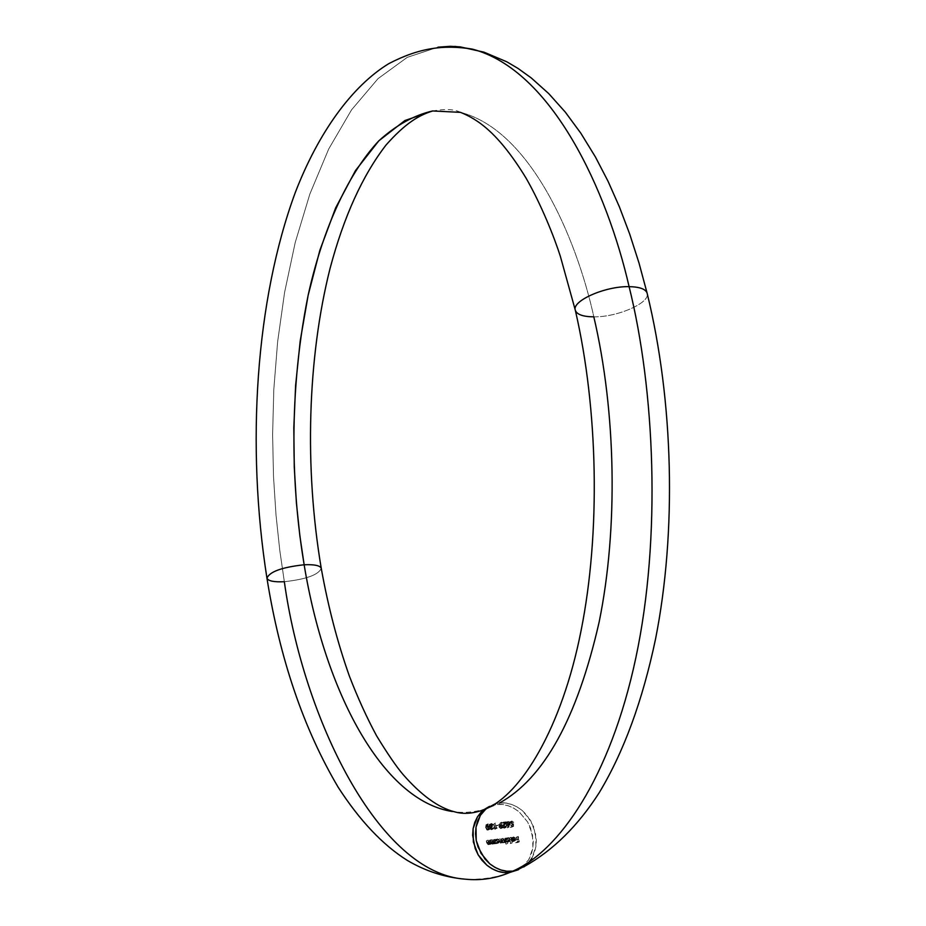 <?xml version="1.0" encoding="UTF-8"?>
<svg xmlns="http://www.w3.org/2000/svg" width="926" height="926" viewBox="0 0 926 926"><rect width="100%" height="100%" fill="white"/><g stroke="black" fill="none" stroke-linecap="round" stroke-linejoin="round"><path stroke-width="0.69" stroke-dasharray="4.63 3.47" d="M266.954 578.183C268.204 581.03 274.003 582.211 284.34 581.713C303.091 717.291 378.549 873.913 465.535 879.202C484.738 880.094 503.293 876.343 521.199 867.975L518.178 869.815M521.199 867.975L528.746 859.71L532.89 847.869L532.519 834.662L527.704 822.068L519.208 811.94C511.36 805.967 503.79 803.49 496.51 804.52L489.472 806.372L496.51 804.52C481.775 811.465 467.051 813.804 452.328 811.523C467.051 813.804 481.775 811.465 496.51 804.52L502.367 804.497L508.27 805.782L513.93 808.282L519.208 811.94L527.704 822.068L530.633 828.18L533.283 841.329L532.89 847.869L531.362 854.085L528.746 859.71L525.135 864.525L518.19 869.815M437.986 47.18L407.197 57.377L378.016 78.652L351.556 109.835L328.672 149.063L309.851 194.066L295.209 242.554L284.595 292.373L277.626 341.787L273.807 389.487L272.603 434.549L273.494 476.462L276.006 514.96L279.733 550.009L284.34 581.713L279.733 550.009L276.006 514.96L273.494 476.462L272.603 434.549L273.807 389.487L277.626 341.787L284.595 292.373L295.209 242.554L309.851 194.066L328.672 149.063L351.556 109.835L378.016 78.652L407.197 57.377L437.986 47.18M575.347 310.349C576.956 314.574 583.114 316.738 593.832 316.842C575.995 235.945 529.603 130.045 460.5 112.359C529.603 130.045 575.995 235.945 593.832 316.842C616.103 412.139 618.255 528.503 599.134 622.087C577.234 718.136 544.013 778.453 499.438 803.039L488.627 806.893M531.767 858.379L534.395 852.73L535.923 846.526L531.767 858.379L524.787 866.227L529.533 861.608M499.438 803.039L505.318 803.027L511.21 804.3L516.916 806.824L522.171 810.47L526.848 815.146L533.654 826.756L536.304 839.94L535.923 846.526L535.541 833.284L530.702 820.633L522.171 810.47C514.312 804.497 506.73 802.02 499.438 803.039L494.878 803.988M593.832 316.842C617.526 317.282 650.966 302.582 647.112 293.114C650.966 302.582 617.526 317.282 593.832 316.842M321.241 568.309C318.648 574.78 306.344 579.248 284.34 581.713C306.344 579.248 318.648 574.78 321.241 568.309M492.736 828.481L491.613 827.647L492.551 826.177L491.127 825.726L490.919 824.661L492.076 823.92L493.639 824.777L491.463 823.445L490.433 824.95L491.544 826.629L491.301 828.133L492.539 829.036L493.697 828.538L493.558 827.543L491.278 829.198L493.558 827.543L492.736 828.481L491.625 827.751L492.667 826.733L490.884 825.216L491.266 824.163L493.639 824.777L491.764 823.388L490.467 825.309L491.544 826.629L491.208 827.809L493.454 828.793L493.558 827.543L491.382 829.742L492.852 829.036L491.382 829.742L489.738 828.515L491.544 826.629L490.074 827.346L489.472 826.941L490.942 826.235L489.472 826.941L489.009 826.027L490.467 825.309L489.009 826.027L489.541 824.406L491.764 823.388L490.305 824.094L492.181 825.494L493.639 824.777L491.752 825.541L493.222 824.835L491.752 825.541L491.243 824.846L492.701 824.128L490.398 824.649L491.868 823.932L489.796 824.881L489.426 825.934L490.884 825.216L489.426 825.934L491.093 826.895L492.551 826.177L490.167 828.469L491.625 827.751L490.167 828.469L491.278 829.198L492.736 828.481M499.484 824.441L496.324 825.911L499.484 824.441M505.631 826.941L504.392 825.483L506.348 821.79L503.165 822.172L505.446 822.462L503.952 825.784L505.723 827.497L506.892 825.517L504.161 827.647L506.476 825.575L506.117 826.756L504.404 825.969L506.348 821.79L503.165 822.172L505.446 822.462L503.987 826.061L505.723 827.497L506.892 825.517L504.994 826.281L506.892 825.517L504.242 828.203L505.723 827.497L504.242 828.203L502.517 826.779L503.987 826.061L502.517 826.779L503.084 824.742L504.566 824.036L503.084 824.742L503.975 823.179L505.446 822.462L501.695 822.89L506.348 821.79L504.867 822.508L503.489 824.939L504.971 824.221L503.489 824.939L502.934 826.687L504.404 825.969L502.934 826.687L504.161 827.647L505.631 826.941M513.571 826.409L513.513 823.677L512.101 824.059L511.152 822.763L512.101 821.524L513.733 822.311L511.812 821.015L510.805 823.226L511.974 824.58L513.108 824.464L513.131 825.899L511.65 826.64L513.571 826.409L510.168 827.346L513.571 826.409L513.513 823.677L512.541 824.071L511.187 823.029L512.101 821.524L513.733 822.311L511.291 821.258L510.758 823.052L513.108 824.464L513.131 825.899L510.168 827.346L513.131 825.899L511.65 826.605L511.627 825.17L513.108 824.464L511.094 825.344L512.576 824.626L511.094 825.344L509.277 823.77L510.758 823.052L509.277 823.77L509.809 821.975L512.02 820.98L510.539 821.698L512.252 823.029L513.733 822.311L511.835 823.075L513.317 822.369L511.835 823.075L510.62 822.242L512.101 821.524L510.11 822.45L509.705 823.735L511.187 823.029L509.705 823.735L511.059 824.788L513.513 823.677L512.032 824.383L512.09 827.115L513.571 826.409M494.762 839.303L494.739 842.07L493.79 843.042L491.741 839.674L492.632 843.03L493.998 843.493L494.97 842.591L495.537 843.25L494.762 839.303L493.292 839.998L494.067 843.945L495.537 843.25L494.762 839.303L494.762 841.85L493.79 843.042L491.741 839.674L492.134 841.688L493.813 843.528L494.97 842.591L495.537 843.25L493.639 843.991L495.109 843.297L493.639 843.991L493.5 843.285L494.97 842.591L492.343 844.223L493.813 843.528L492.343 844.223L490.664 842.382L492.134 841.688L490.664 842.382L490.271 840.368L492.169 839.616L490.699 840.31L491.058 842.174L492.528 841.479L491.058 842.174L491.278 843.065L492.748 842.371L491.278 843.065L492.319 843.736L494.762 841.85L493.292 842.544L493.153 841.479L494.623 840.773L493.153 841.479L492.875 840.044L494.762 839.303M505.318 838.007L504.751 841.641L503.663 841.306L502.968 838.296L502.644 841.757L501.336 841.653L500.619 838.586L500.619 840.773L501.904 842.51L503.223 841.398L504.126 842.197L505.538 841.317L506.094 841.942L505.318 838.007L503.837 838.701L504.612 842.637L506.094 841.942L505.318 838.007L504.901 841.549L503.362 840.299L502.968 838.296L502.552 841.838L501.035 840.715L500.619 838.586L500.619 840.773L502.147 842.498L503.223 841.398L506.094 841.942L504.195 842.695L505.538 841.317L503.026 842.903L504.508 842.209L503.026 842.903L501.742 842.093L503.223 841.398L500.677 843.192L502.147 842.498L500.677 843.192L499.137 841.468L500.619 840.773L499.137 841.468L498.72 839.326L500.619 838.586L499.149 839.28L499.565 841.41L501.035 840.715L499.565 841.41L500.653 842.706L502.123 842.012L500.653 842.706L501.371 840.577L502.853 839.882L501.371 840.577L501.07 839.037L502.968 838.296L501.498 838.991L501.892 840.993L503.362 840.299L501.892 840.993L503.003 842.417L504.485 841.722L503.003 842.417L503.744 840.414L505.226 839.72L503.744 840.414L503.42 838.759L505.318 838.007M511.152 837.289L512.24 842.81L511.152 837.289L509.67 837.984L510.747 843.505L512.24 842.81L510.735 837.347L512.24 842.81L510.33 843.563L511.823 842.868L510.33 843.563L509.242 838.042L511.152 837.289M518.282 836.421L518.386 839.083L516.523 839.315L518.491 839.639L518.815 841.294L517.067 842.081L519.347 841.792L518.282 836.421L516.789 837.116L517.854 842.486L519.347 841.792L517.865 836.467L518.386 839.083L516.523 839.315L518.491 839.639L518.815 841.294L517.067 842.081L519.347 841.792L515.585 842.764L518.815 841.294L517.321 841.989L516.997 840.333L518.491 839.639L515.03 840.009L518.386 839.083L516.893 839.778L516.372 837.162L518.282 836.421M513.826 837.393L515.354 838.678L512.298 839.06L512.529 839.766L513.664 840.889L515.458 840.438L515.516 837.961L513.675 836.907L511.245 839.06L513.826 837.393L515.354 838.678L512.298 839.06L512.935 840.38L514.474 840.982L515.666 840.09L515.794 838.725L513.675 836.907L512.726 838.366L510.828 838.887L513.675 836.907L512.182 837.613L514.3 839.419L515.794 838.725L514.3 839.419L514.173 840.773L515.666 840.09L512.981 841.676L514.474 840.982L512.981 841.676L511.453 841.074L512.935 840.38L511.453 841.074L510.816 839.755L515.354 838.678L513.872 839.373L512.333 838.088L513.826 837.393M507.795 843.366L507.332 841.016L509.057 841.641L510.295 840.229L509.995 838.655L508.443 837.59L506.835 838.516L506.279 837.891L507.795 843.366L506.314 844.061L507.795 843.366L507.332 841.016L509.636 841.375L510.284 839.419L508.096 837.59L506.835 838.516L506.279 837.891L507.367 843.412L505.885 844.107L504.809 838.586L506.707 837.833L505.353 839.211L508.096 837.59L506.615 838.296L508.791 840.113L510.284 839.419L508.791 840.113L508.154 842.07L505.851 841.711L507.332 841.016L505.851 841.711L506.314 844.061L507.795 843.366M496.926 843.077L496.787 842.347L498.512 842.949L499.762 841.526L498.269 838.956L496.29 839.813L495.734 839.176L496.926 843.077L495.456 843.771L496.926 843.077L496.787 842.347L499.102 842.672L499.739 840.715L497.551 838.887L496.29 839.813L495.734 839.176L496.498 843.135L495.028 843.817L494.264 839.882L496.151 839.13L494.82 840.507L497.551 838.887L496.081 839.581L498.269 841.41L499.739 840.715L498.269 841.41L497.621 843.366L495.306 843.042L496.787 842.347L495.306 843.042L495.456 843.771L496.926 843.077M490.768 839.789L490.734 842.567L489.796 843.528L487.736 840.16L488.928 843.806L490.977 843.077L491.532 843.748L490.768 839.789L489.31 840.484L490.074 844.431L491.532 843.748L490.768 839.789L490.768 842.336L489.796 843.528L487.736 840.16L488.129 842.174L489.808 844.026L490.977 843.077L491.532 843.748L489.646 844.489L491.116 843.794L489.646 844.489L489.507 843.771L490.977 843.077L488.349 844.72L489.808 844.026L488.349 844.72L486.671 842.88L488.129 842.174L486.671 842.88L486.277 840.854L488.164 840.102L486.706 840.808L487.064 842.66L488.523 841.965L487.064 842.66L487.284 843.551L488.754 842.857L487.284 843.551L488.326 844.223L490.768 842.336L489.298 843.03L489.16 841.965L490.63 841.271L489.16 841.965L488.882 840.542L490.768 839.789M509.775 824.499L509.358 821.779L507.309 822.01L507.344 823.839L509.288 824.545L508.49 826.86L509.775 824.499L508.293 825.216L507.39 827.821L508.86 827.115L509.995 822.89L507.61 821.686L507.124 823.237L509.288 824.545L508.86 827.115L507.39 827.821L508.49 826.86L507.008 827.578L507.818 825.263L509.288 824.545L507.344 825.367L508.814 824.661L507.344 825.367L505.642 823.955L507.124 823.237L505.642 823.955L506.128 822.404L508.258 821.42L506.777 822.138L508.513 823.596L509.995 822.89L508.513 823.596L508.293 825.216L509.775 824.499M500.723 824.788L501.151 827.555L502.818 827.717L503.478 826.42L502.795 824.997L501.209 824.765L501.695 822.207L500.723 824.788L499.253 825.506L500.225 822.925L501.695 822.207L500.491 826.432L502.274 827.902L503.443 826.085L501.209 824.765L502.089 822.427L500.225 822.925L502.089 822.427L500.619 823.145L499.739 825.483L501.695 824.661L500.225 825.379L501.973 826.791L503.443 826.085L500.804 828.62L502.274 827.902L500.804 828.62L499.021 827.138L500.491 826.432L499.021 827.138L499.253 825.506L500.723 824.788M497.193 827.809L496.475 827.902L495.109 823.121L496.151 828.504L497.193 827.809L495.56 829.106L497.193 827.809L496.475 827.902L495.109 823.121L496.151 828.504L497.019 828.4L494.692 829.21L496.151 828.504L494.692 829.21L493.639 823.839L495.526 823.075L494.067 823.793L495.005 828.608L497.193 827.809M488.141 823.816L486.937 825.402L487.724 828.643L489.623 829.36L490.398 827.393L489.183 824.14L486.682 824.534L488.801 827.161L490.259 826.455L488.141 823.816L487.527 824.059L487.053 826.837L489.229 829.476L490.259 826.455L488.801 827.161L487.77 830.182L489.229 829.476L487.77 830.182L485.594 827.543L487.053 826.837L485.594 827.543L486.069 824.777L488.141 823.816M518.479 869.711L523.665 867.025M517.854 842.486L515.585 842.764L517.321 841.989L516.997 840.333L515.03 840.009L516.893 839.778L516.372 837.162L517.854 842.486M511.245 839.06L511.719 837.729L513.536 838.042L513.965 841.132L512.171 841.584L510.816 839.755L513.872 839.373L513.305 838.389L512.124 838.123L511.245 839.06M511.326 840.183L513.097 841.144L513.918 839.87L511.326 840.183L515.412 839.176L511.326 840.183L512.865 841.19L515.412 839.176L512.865 841.19L514.358 840.507L512.819 839.488L511.326 840.183M515.412 839.176L514.358 840.507L512.819 839.488L515.412 839.176M510.747 843.505L509.242 838.042L510.747 843.505M505.885 844.107L505.851 841.711L507.564 842.336L508.814 840.924L507.321 838.354L505.353 839.211L504.809 838.586L505.885 844.107M505.608 840.495L506.001 839.095L507.24 838.829L508.281 839.859L508.177 841.317L507.02 841.896L505.827 841.086L507.298 841.884L508.779 841.19L507.089 839.801L505.608 840.495L508.166 838.076L506.082 839.025L505.608 840.495M508.166 838.076L509.856 839.465L508.374 840.16L506.684 838.782L508.721 838.134L509.856 839.465L509.369 840.947L507.298 841.884L508.374 840.16L509.856 839.465L509.856 840.171L508.779 841.19L507.309 840.391L507.066 839.176L508.166 838.076M504.612 842.637L503.837 838.701L503.79 841.676L503.003 842.417L501.07 839.037L501.464 841.908L500.653 842.706L498.72 839.326L500.179 843.146L501.742 842.093L502.644 842.892L504.057 842.012L504.612 842.637M495.028 843.817L495.306 843.042L496.649 843.679L498.014 842.926L498.153 841.016L496.799 839.65L494.82 840.507L494.264 839.882L495.028 843.817M495.063 841.792L495.468 840.391L496.706 840.125L497.76 841.155L497.644 842.614L496.486 843.192L495.283 842.382L496.753 843.181L498.234 842.486L496.544 841.097L495.063 841.792L497.632 839.373L495.537 840.322L495.063 841.792M497.632 839.373L499.322 840.762L497.841 841.456L496.151 840.067L498.176 839.431L499.322 840.762L498.836 842.243L496.753 843.181L497.841 841.456L499.322 840.762L499.311 841.468L498.234 842.486L496.753 841.688L496.521 840.472L497.632 839.373M494.067 843.945L493.292 839.998L493.269 842.764L492.319 843.736L490.271 840.368L491.162 843.725L492.528 844.188L493.5 843.285L494.067 843.945M490.074 844.431L489.31 840.484L489.275 843.262L488.326 844.223L486.277 840.854L487.169 844.223L488.534 844.686L489.507 843.771L490.074 844.431M510.168 827.346L512.09 827.115L512.032 824.383L510.62 824.765L509.705 823.735L510.388 822.3L512.252 823.029L510.805 821.686L509.242 823.133L509.925 824.962L511.627 825.17L511.65 826.605L510.168 827.346M507.39 827.821L508.548 823.816L506.777 822.138L505.619 823.793L506.267 825.031L507.818 825.263L507.39 827.821M506.059 823.874L507.054 822.682L508.096 824.059L506.545 824.615L506.059 823.874L507.321 824.811L508.802 824.094L507.529 823.156L506.059 823.874L508.339 821.975L506.059 823.874M508.339 821.975L509.566 822.913L508.096 823.631L506.869 822.693L509.103 822.184L509.254 823.932L507.321 824.811L509.578 823.341L508.802 824.094L507.703 823.584L508.339 821.975M504.994 826.281L504.809 828.006L503.154 827.867L502.54 825.946L503.975 823.179L501.695 822.89L504.867 822.508L502.899 826.432L504.161 827.647L504.994 826.281M500.225 822.925L498.998 826.93L500.804 828.62L502.008 827.126L501.325 825.714L499.739 825.483L500.225 822.925M501.556 826.872L500.515 828.075L499.427 826.906L500.248 825.934L501.556 826.872L500.248 825.934L501.73 825.228L503.026 826.166L501.197 827.867L501.556 826.872M502.181 827.358L500.92 826.409L499.45 827.126L500.711 828.064L502.181 827.358L500.92 826.409L501.73 825.228L499.45 827.126L501.927 825.216L503.026 826.166L502.181 827.358M498.13 825.703L496.22 825.367L498.13 825.703M495.56 829.106L494.692 829.21L493.639 823.839L495.56 829.106M492.1 828.249L491.637 829.696L489.923 828.99L490.074 827.346L488.974 825.668L489.715 824.29L491.289 824.302L492.181 825.494L490.618 824.638L489.46 825.355L489.669 826.443L491.093 826.895L490.317 828.816L491.44 829.164L492.1 828.249M488.801 827.161L487.724 824.858L485.942 824.892L485.594 827.543L486.937 830.009L488.5 829.812L488.801 827.161M487.655 829.627L486.023 827.497L486.775 825.078L488.372 827.219L487.655 829.627L488.372 827.219L489.842 826.501L489.518 828.747L487.655 829.627L489.113 828.92L487.481 826.791L486.023 827.497L487.655 829.627M487.481 826.791L487.4 825.413L485.942 826.119L486.023 827.497L487.481 826.791L488.233 824.372L485.942 826.119L488.233 824.372L489.842 826.501L488.372 827.219L486.775 825.078L488.882 824.534L489.669 828.608L488.245 828.573L487.481 826.791M460.5 112.359C454.62 109.21 445.464 108.724 432.998 110.9M513.189 837.636L511.708 838.343M512.911 837.208L511.418 837.903M515.192 840.704L513.698 841.398M514.914 840.276L513.432 840.97M507.321 837.903L505.839 838.597M509.636 841.375L508.154 842.07M507.564 838.331L506.082 839.025M509.369 840.947L507.888 841.641M502.691 842.29L501.209 842.973M502.552 841.838L501.082 842.533M504.901 841.549L503.42 842.243M496.776 839.199L495.294 839.894M499.102 842.672L497.621 843.366M497.007 839.627L495.537 840.322M498.836 842.243L497.355 842.938M494.484 843.262L493.014 843.956M494.287 842.834L492.817 843.528M490.491 843.76L489.021 844.443M490.294 843.32L488.824 844.014M511.291 821.258L509.809 821.975M511.592 821.732L510.11 822.45M507.61 821.686L506.128 822.404M507.876 822.161L506.406 822.878M509.254 823.932L507.772 824.638M506.117 826.756L504.635 827.462M506.36 827.242L504.89 827.948M502.934 827.636L501.464 828.342M502.668 827.161L501.197 827.867M501.244 825.413L499.774 826.131M493.188 828.307L491.729 829.013M493.454 828.793L491.984 829.511M491 823.689L489.541 824.406M491.266 824.163L489.796 824.881M491.914 827.022L490.444 827.74M489.819 829.233L488.361 829.939M487.527 824.059L486.069 824.777M489.518 828.747L488.06 829.465M487.805 824.545L486.347 825.263"/><path stroke-width="1.39" d="M304.145 564.767C281.932 567.244 269.535 571.712 266.954 578.183C269.535 571.712 281.932 567.244 304.145 564.767L299.827 535.564L296.413 503.015L294.26 467.04L293.82 427.731L295.614 385.436L300.209 340.907L308.138 295.278L319.875 250.228L335.663 207.875L355.457 170.615L378.815 140.833L404.917 120.53L432.581 110.958L460.5 112.359L432.581 110.958C413.841 115.333 395.923 125.288 378.815 140.833C345.768 176.206 321.542 234.22 308.138 295.278C286.157 404.292 293.635 501.603 304.145 564.767C314.365 564.339 320.06 565.52 321.241 568.309C320.06 565.52 314.365 564.339 304.145 564.767C324.771 690.599 381.906 800.539 452.328 811.523C381.906 800.539 324.771 690.599 304.145 564.767M499.438 803.039C544.013 778.453 577.234 718.136 599.134 622.087C618.255 528.503 616.103 412.139 593.832 316.842C583.114 316.738 576.956 314.574 575.347 310.349C571.307 301.124 605.072 286.041 629.101 286.655C607.213 191.057 552.104 70.121 472.399 49.124C443.623 44.517 419.304 47.828 388.897 63.581C352.285 85.863 318.498 132.186 295.186 192.782C255.715 300.047 246.015 445.256 266.919 578.021C279.802 658.861 303.543 728.577 338.129 787.181C359.624 820.459 382.646 844.848 407.209 860.347C425.509 871.158 444.943 877.443 465.535 879.202C480.814 880.73 495.572 878.485 509.821 872.442C502.077 873.484 494.391 871.042 486.775 865.115L478.129 854.791L473.336 841.954L473.117 828.608L477.469 816.825L483.789 809.741L489.472 806.372L481.184 812.067L477.469 816.825L474.737 822.415L473.117 828.608L472.63 835.217L475.188 848.552L478.129 854.791L482.029 860.358L486.775 865.115L492.123 868.796L497.91 871.308L503.894 872.547L509.821 872.442C495.572 878.485 480.814 880.73 465.535 879.202C378.549 873.913 303.091 717.291 284.34 581.713C274.003 582.211 268.204 581.03 266.954 578.183M494.878 803.988L486.081 808.768L480.363 815.389L476.01 827.184L476.242 840.542L481.045 853.39L489.704 863.75C497.355 869.711 505.052 872.165 512.819 871.123L524.787 866.227C553.25 850.242 578.067 825.714 599.261 792.633C623.846 751.762 642.586 700.623 655.492 639.253C676.837 531.883 673.561 401.166 647.158 293.31L638.986 262.949L629.692 234.07L619.378 206.822L608.093 181.369L595.43 156.98L580.868 133.275L565.311 112.127L548.782 93.653L531.316 77.992L518.028 68.42L506.892 61.845L484.009 52.169L460.176 46.867L450.325 46.3L437.986 47.18L455.256 46.439L472.399 49.124C552.104 70.121 607.213 191.057 629.101 286.655C605.072 286.041 571.307 301.124 575.347 310.349M488.627 806.893L484.066 810.632L480.363 815.389L477.642 820.957L476.01 827.184L475.536 833.794L476.242 840.542L478.105 847.174L484.969 859.015L489.704 863.75L495.086 867.465L500.885 869.989L506.858 871.216L512.819 871.123C558.586 851.33 610.188 778.534 635.838 657.83C661.534 537.219 654.694 389.221 629.101 286.655C654.694 389.221 661.534 537.219 635.838 657.83C610.188 778.534 558.586 851.33 512.819 871.123L518.479 869.711M529.533 861.608L531.767 858.379M647.112 293.114C645.584 289.016 639.577 286.863 629.101 286.655C639.577 286.863 645.584 289.016 647.112 293.114M518.19 869.815L509.821 872.442L518.178 869.815M523.665 867.025L524.787 866.227M483.789 809.741C473.059 813.676 463.359 814.371 454.712 811.847C438.53 807.819 421.307 795.365 403.041 774.483C396.432 766.763 387.6 753.857 376.569 735.788C366.777 717.604 357.725 697.753 349.426 676.223C337.562 642.771 328.174 606.854 321.276 568.46C304.318 468.139 307.455 358.015 330.096 268.297C343.835 216.615 362.494 175.5 386.084 144.965C405.252 123.401 418.772 115.171 432.998 110.9M486.081 808.768C520.875 794.172 561.723 728.797 581.03 630.849C600.661 532.994 598.242 409.408 575.289 310.129L560.346 256.305C554.466 237.785 541.432 204.843 525.922 177.873C498.119 132.499 477.584 119.28 460.5 112.359"/></g></svg>

